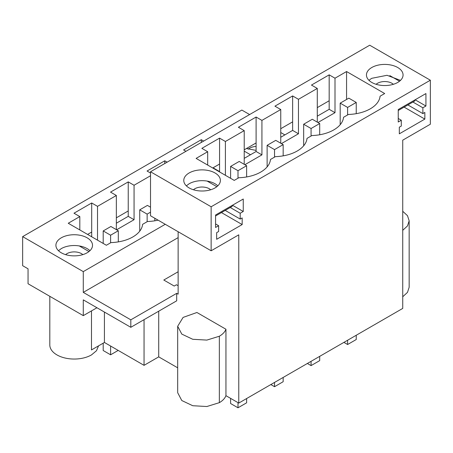<?xml version="1.0" encoding="UTF-8"?>
<svg xmlns="http://www.w3.org/2000/svg" width="453" height="453" viewBox="0 0 453 453"><rect width="100%" height="100%" fill="white"/><g stroke="black" fill="none" stroke-linecap="round" stroke-linejoin="round"><path stroke-width="0.68" d="M244.218 164.326L244.218 130.623L225.396 141.489L219.569 138.125L201.857 148.352L207.684 151.715L196.115 158.397L234.229 180.402L238.839 177.74A33.562 19.377 0 0 0 260.696 172.095A33.562 19.377 0 0 0 270.475 159.479L275.373 156.647A33.562 19.377 0 0 0 297.23 151.002A33.562 19.377 0 0 0 307.009 138.386L311.902 135.555A33.562 19.377 -0 0 0 333.765 129.909A33.562 19.377 -0 0 0 343.544 117.293L348.436 114.462A33.562 19.377 0 0 0 380.078 96.2L384.682 93.539L346.568 71.534L346.568 99.467M207.684 151.715L207.684 165.073M346.568 71.534L334.999 78.21L334.999 112.678L317.944 122.52M334.999 78.21L329.172 74.847L311.46 85.073L317.287 88.437L317.287 122.14M317.287 88.437L298.465 99.303L298.465 133.771L281.409 143.612M244.218 130.623L238.391 127.259L256.104 117.033L261.93 120.396L280.752 109.53L280.752 143.233M261.93 120.396L261.93 154.864L244.875 164.705M225.396 141.489L225.396 175.3M211.143 206.766L430.35 80.209L369.722 45.209L150.521 171.766L150.521 215.781L211.143 250.781L211.143 206.766L150.521 171.766M371.811 67.503A18.307 10.572 0 0 0 366.449 74.977A18.307 10.572 0 0 0 377.751 84.745A18.307 10.572 0 0 0 397.7 82.452A18.307 10.572 0 0 0 403.062 74.977A18.307 10.572 0 0 0 391.76 65.215A18.307 10.572 0 0 0 371.811 67.503M280.752 109.53L274.926 106.166L292.638 95.94L292.638 130.407L298.465 133.771M298.465 99.303L292.638 95.94M215.028 187.916A18.307 10.572 0 0 0 220.39 180.441A18.307 10.572 0 0 0 209.088 170.679A18.307 10.572 0 0 0 189.139 172.967A18.307 10.572 0 0 0 183.776 180.441A18.307 10.572 0 0 0 195.079 190.209A18.307 10.572 0 0 0 215.028 187.916M329.172 74.847L329.172 109.315L334.999 112.678M317.287 116.172L329.172 109.315M280.752 137.265L292.638 130.407M430.35 80.209L430.35 124.224L402.734 140.17L402.734 308.414L238.765 403.079L238.765 234.835L211.143 250.781M425.928 106.019L422.87 107.78L422.87 113.595L424.846 112.452L424.846 119.094L399.32 133.833L399.32 127.191L401.296 126.053L401.296 120.238L398.238 122.004L398.238 109.547L425.928 93.561L425.928 106.019L415.141 99.79M243.255 211.483L240.198 213.244L240.198 219.059L242.179 217.916L242.179 224.558L216.647 239.297L216.647 232.655L218.623 231.517L218.623 225.702L215.571 227.468L215.571 215.011L243.255 199.026L243.255 211.483L232.468 205.254M178.137 231.721L178.137 294.173L176.698 293.34L130.815 319.829L83.278 292.383L83.278 271.624L165.266 224.292M292.638 121.851L280.752 128.714M329.172 100.759L317.287 107.621M400.492 80.379L387.032 75.289L371.811 78.301A18.307 10.572 -0 0 0 369.014 80.379M212.729 167.989L219.569 164.037L219.569 171.936M244.218 158.357L256.104 151.5L261.93 154.864M244.218 149.807L256.104 142.944L256.104 151.5M402.734 296.772L407.496 292.355L409.161 287.242L409.161 220.804L407.496 215.69L402.734 211.274M238.765 403.079L225.945 395.679L225.945 329.246L196.925 312.491L183.091 317.417L177.678 326.268L181.795 334.099L192.746 339.286L206.851 340.09L219.348 336.234C222.706 334.263 224.909 331.936 225.945 329.246M177.678 326.268L177.678 392.7L181.789 400.531L192.746 405.724L206.851 406.522L219.348 402.666C222.706 400.701 224.903 398.374 225.945 395.679M177.678 367.813L158.72 356.868L158.72 311.194M91.478 310.905L91.478 349.937L104.422 342.462L144.048 365.339L158.72 356.868M422.87 107.78L412.91 102.033M422.87 113.595L407.876 104.937M424.846 119.094L404.099 107.118M401.296 120.238L398.238 118.471M178.137 237.621L83.278 292.383M178.137 271.749L163.788 280.033L174.218 286.053L176.466 284.756L178.137 285.718M402.734 230.339L407.496 225.917L409.161 220.804M96.942 307.751L83.278 315.639L28.046 283.748L28.046 268.805L22.65 265.69L22.65 236.625L83.278 271.624M158.097 220.152A33.562 19.377 180 0 1 147.502 221.506L142.604 224.331A33.562 19.377 180 0 1 110.968 242.598L106.364 245.26L68.244 223.255L79.813 216.574L73.992 213.21L91.699 202.984L91.699 236.794M91.699 202.984L97.525 206.347L106.936 200.917L116.347 195.481L110.526 192.117L128.233 181.891L128.233 216.358L116.347 223.216M22.65 236.625L241.857 110.068L249.62 114.552M280.752 132.525L284.858 134.898M91.699 232.049L87.593 234.422M128.233 210.956L116.347 217.819M185.962 151.302L183.59 149.932L201.302 139.705L203.674 141.076M201.302 139.705L201.302 142.446M246.449 148.522L256.104 150.396M128.233 181.891L134.06 185.254L134.06 219.716L116.608 229.796M150.521 175.753L134.06 185.254M150.521 173.023L147.061 171.024L164.767 160.798L167.14 162.168M250.481 154.745L244.218 151.126M61.268 237.825A18.307 10.572 180 0 1 81.223 235.537A18.307 10.572 180 0 1 92.52 245.299A18.307 10.572 180 0 1 87.157 252.774A18.307 10.572 180 0 1 67.208 255.067A18.307 10.572 180 0 1 55.906 245.299A18.307 10.572 180 0 1 61.268 237.825M97.525 206.347L97.525 240.158M79.813 216.574L79.813 229.931M116.347 195.481L116.347 229.643M219.569 138.125L219.569 164.037M217.825 185.843A18.307 10.572 -0 0 0 189.139 183.765L186.347 185.843M176.698 293.34L176.698 300.815L130.815 327.304L83.278 299.858L83.278 315.639M240.198 213.244L230.237 207.497M240.198 219.059L225.203 210.402M242.179 224.558L221.432 212.582M218.623 225.702L215.571 223.935M130.815 319.829L130.815 327.304M144.048 365.339L144.048 319.665M49.807 296.313L49.807 344.954A24.411 14.094 -0 0 0 64.875 357.972A24.411 14.094 -0 0 0 91.478 354.92L96.461 350.752L98.567 345.843M104.422 342.462L104.422 312.066M89.954 250.696A18.307 10.572 -0 0 0 61.268 248.623L58.477 250.702M256.104 117.033L256.104 142.944M164.767 160.798L164.767 163.539M128.233 216.358L134.06 219.716M213.052 167.803L219.569 171.562M147.14 221.715L147.14 214.116L150.521 212.168M139.734 231.166L139.734 209.841L147.14 214.116M139.734 209.841L147.429 205.402L150.521 207.185M154.835 220.792L154.835 218.272M103.199 343.164L103.199 350.52L110.606 354.795L118.193 350.412M110.606 354.795L110.606 346.035M110.606 242.808L110.606 235.209L118.301 230.77L110.894 226.494L103.199 230.934L110.606 235.209M103.199 243.431L103.199 230.934M118.301 241.885L118.301 230.77M356.234 335.26L356.234 339.529L347.604 344.512L347.604 340.243M343.906 342.377L347.604 344.512M347.604 114.949L347.604 107.423L356.234 102.44L356.234 113.675M340.192 124.711L340.192 103.148L347.604 107.423M340.192 103.148L348.827 98.165L356.234 102.44M319.699 356.352L319.699 360.622L311.069 365.605L311.069 361.335M307.372 363.47L311.069 365.605M311.069 136.042L311.069 128.516L319.699 123.533L319.699 134.768M303.663 145.804L303.663 124.241L311.069 128.516M303.663 124.241L312.293 119.258L319.699 123.533M283.165 377.445L283.165 381.715L274.535 386.698L274.535 382.428M270.837 384.563L274.535 386.698M274.535 157.134L274.535 149.609L283.165 144.626L283.165 155.86M267.128 166.897L267.128 145.334L274.535 149.609M267.128 145.334L275.758 140.351L283.165 144.626M246.63 398.538L246.63 402.808L238.001 407.791L238.001 402.638M230.594 398.363L230.594 403.515L238.001 407.791M238.001 178.227L238.001 170.702L246.63 165.719L246.63 176.953M230.594 178.301L230.594 166.427L238.001 170.702M230.594 166.427L239.224 161.444L246.63 165.719M376.126 84.303A10.17 5.872 180 0 1 393.357 84.309M414.886 99.932L414.886 100.889L398.238 110.504M399.523 81.223L389.818 75.623M193.454 189.767A10.17 5.872 180 0 1 210.685 189.773M232.219 205.396L232.219 206.353L215.571 215.962M216.857 186.687L207.146 181.081M248.301 149.173A10.17 5.872 180 0 1 256.104 146.449M65.628 254.637A10.17 5.872 180 0 1 82.825 254.626M79.275 245.939L88.986 251.545M219.348 402.666L219.348 336.234"/></g></svg>

